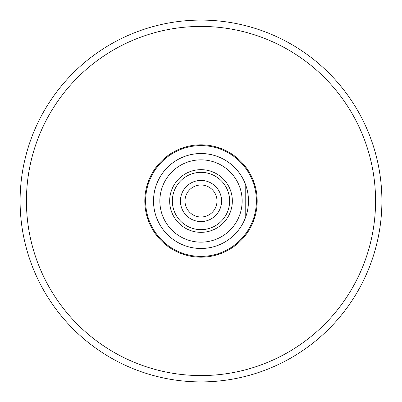 <?xml version="1.0" encoding="UTF-8"?>
<svg xmlns="http://www.w3.org/2000/svg" width="402" height="402" viewBox="0 0 402 402"><rect width="100%" height="100%" fill="white"/><g stroke="black" fill="none" stroke-linecap="round" stroke-linejoin="round"><path stroke-width="0.6" d="M172.352 201A28.648 28.648 0 0 1 215.321 176.192A28.648 28.648 0 0 1 215.321 225.808A28.648 28.648 0 0 1 172.352 201M169.664 201A31.336 31.336 0 0 1 216.668 173.86A31.336 31.336 0 0 1 216.668 228.14A31.336 31.336 0 0 1 169.664 201M180.428 201A20.572 20.572 0 0 1 211.286 183.181A20.572 20.572 0 0 1 211.286 218.819A20.572 20.572 0 0 1 180.428 201A20.572 20.572 0 0 1 211.286 183.181A20.572 20.572 0 0 1 211.286 218.819A20.572 20.572 0 0 1 180.428 201M216.995 201A15.995 15.995 0 0 0 201 185.005A15.995 15.995 0 0 0 185.005 201A15.995 15.995 0 0 0 201 216.995A15.995 15.995 0 0 0 216.995 201M245.763 185.171L245.763 216.829L245.763 185.171A47.481 47.481 0 0 0 153.825 206.367A47.481 47.481 0 0 0 201 248.481A47.481 47.481 0 0 0 242.12 177.262A47.481 47.481 0 0 0 159.88 177.262A47.481 47.481 0 0 0 201 248.481A47.481 47.481 0 0 0 245.763 216.829M201 242.15A41.15 41.15 0 0 1 165.363 180.428A41.15 41.15 0 0 1 236.637 180.428A41.15 41.15 0 0 1 201 242.15M246.175 215.613A47.481 47.481 0 0 0 246.175 186.387M201 381.9A180.9 180.9 0 0 0 357.664 110.55A180.9 180.9 0 0 0 44.336 110.55A180.9 180.9 0 0 0 201 381.9M201 375.568A174.568 174.568 0 0 0 352.182 113.716A174.568 174.568 0 0 0 49.818 113.716A174.568 174.568 0 0 0 201 375.568M201 257.185A56.185 56.185 0 0 0 249.657 172.905A56.185 56.185 0 0 0 152.343 172.905A56.185 56.185 0 0 0 201 257.185M201 256.396A55.396 55.396 0 0 0 248.974 173.302A55.396 55.396 0 0 0 153.026 173.302A55.396 55.396 0 0 0 201 256.396"/></g></svg>
